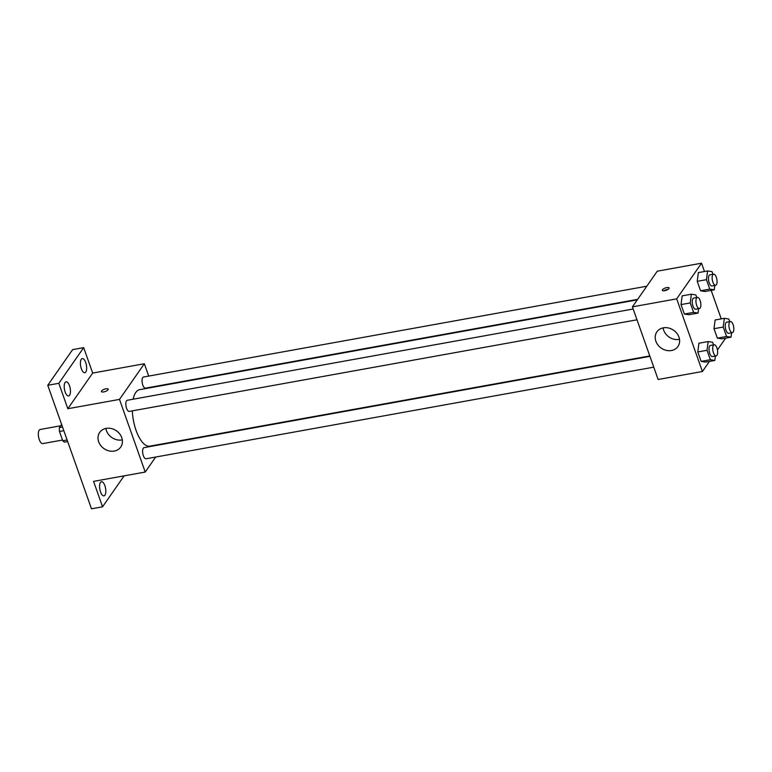 <?xml version="1.0" encoding="UTF-8"?>
<svg xmlns="http://www.w3.org/2000/svg" width="772" height="772" viewBox="0 0 772 772"><rect width="100%" height="100%" fill="white"/><g stroke="black" fill="none" stroke-linecap="round" stroke-linejoin="round"><path stroke-width="1.16" d="M60.679 425.777L40.183 429.483A7.18 2.905 79.8 0 0 38.6 437.058A7.18 2.905 79.8 0 0 42.73 443.601L62.503 440.04M67.125 439.982L62.764 440.773L59.463 431.452A9.746 3.947 79.8 0 1 59.434 427.572L61.615 424.436M62.764 440.773A9.746 3.947 79.8 0 0 64.578 442.095L67.675 441.536M63.825 430.67L59.463 431.452M62.532 427.012L59.434 427.572M124.128 475.851L102.56 506.799L91.492 508.796L47.758 385.296L72.607 349.639L83.675 347.641L92.679 373.069L144.345 363.747L148.706 376.08M104.876 485.665A7.18 2.905 -100.2 0 1 103.979 495.856A7.18 2.905 -100.2 0 1 100.524 491.909A7.18 2.905 -100.2 0 1 101.431 481.718A7.18 2.905 -100.2 0 1 104.876 485.665M102.56 506.799L93.557 481.371L145.223 472.049L119.496 399.404L67.83 408.726L58.826 383.298L47.758 385.296M114.237 451.07A12.815 10.866 34.9 0 1 100.765 445.579A12.815 10.866 34.9 0 1 99.704 432.397A12.815 10.866 34.9 0 1 116.427 430.805A12.815 10.866 34.9 0 1 120.731 447.046A12.815 10.866 34.9 0 1 114.237 451.07M58.826 383.298L83.675 347.641M69.509 385.778A7.18 2.905 -100.2 0 1 68.611 395.968A7.18 2.905 -100.2 0 1 65.157 392.022A7.18 2.905 -100.2 0 1 66.054 381.831A7.18 2.905 -100.2 0 1 69.509 385.778M85.711 362.531A7.18 2.905 -100.2 0 1 84.814 372.722A7.18 2.905 -100.2 0 1 81.359 368.775A7.18 2.905 -100.2 0 1 82.257 358.584A7.18 2.905 -100.2 0 1 85.711 362.531M67.83 408.726L92.679 373.069M637.276 299.864L139.684 389.648A28.699 11.619 79.8 0 0 133.122 399.22M132.321 410.868A28.699 11.619 79.8 0 0 149.874 446.148L649.792 355.94M119.496 399.404L144.345 363.747M165.198 443.379L164.841 443.881M155.674 457.043L145.223 472.049M633.165 308.993L127.284 400.272A5.655 2.287 79.8 0 0 126.039 406.246A5.655 2.287 79.8 0 0 129.3 411.408L636.996 319.801M646.801 286.209L143.486 377.025A5.655 2.287 79.8 0 0 142.241 382.999A5.655 2.287 79.8 0 0 145.503 388.162L637.633 299.362M653.768 367.163L146.072 458.771A5.655 2.287 -100.2 0 1 143.042 454.66A5.655 2.287 -100.2 0 1 143.293 448.194A5.655 2.287 -100.2 0 1 144.065 447.635L649.937 356.355M101.595 390.941A3.59 1.226 160.5 0 1 105.175 388.972A3.59 1.226 160.5 0 1 108.205 389.165A3.59 1.226 160.5 0 1 105.233 391.52A3.59 1.226 160.5 0 1 101.441 391.558A3.59 1.226 160.5 0 1 101.595 390.941M101.441 391.558A3.59 1.226 160.5 0 1 101.595 390.95A3.59 1.226 160.5 0 1 105.175 388.972A3.59 1.226 160.5 0 1 108.205 389.165M122.304 439.876A12.815 10.866 34.9 0 1 121.995 439.934A12.815 10.866 34.9 0 1 105.889 428.431M709.458 361.402L702.414 371.506L658.13 379.496L632.413 306.851L657.261 271.194L701.536 263.204L704.479 271.512M711.166 290.378L721.251 318.875M698.621 308.675L698.062 313.075L688.836 314.735L684.368 314.03L681.02 304.593L682.149 295.859L691.374 294.2L695.842 294.904L696.769 297.51M731.595 332.8L731.026 337.19L721.801 338.85L717.342 338.146L713.994 328.708L715.123 319.975L724.348 318.315L728.816 319.019L729.733 321.635M702.414 371.506L676.687 298.861L701.536 263.204M725.661 338.155L717.439 349.948M714.824 285.428L714.254 289.828L705.029 291.488L700.571 290.783L697.222 281.346L698.351 272.613L707.577 270.953L712.045 271.657L712.961 274.263M715.393 356.046L714.833 360.437L705.608 362.097L701.14 361.392L697.801 351.955L698.921 343.222L708.146 341.562L712.614 342.266L713.54 344.881M676.687 298.861L632.413 306.851M671.428 350.527A12.815 10.866 34.9 0 1 657.966 345.036A12.815 10.866 34.9 0 1 656.904 331.854A12.815 10.866 34.9 0 1 673.628 330.262A12.815 10.866 34.9 0 1 677.922 346.503A12.815 10.866 34.9 0 1 671.428 350.527M662.482 289.741A3.59 1.226 160.5 0 1 666.062 287.763A3.59 1.226 160.5 0 1 669.092 287.956A3.59 1.226 160.5 0 1 666.12 290.311A3.59 1.226 160.5 0 1 662.328 290.349A3.59 1.226 160.5 0 1 662.482 289.741M663.968 290.803A3.59 1.226 160.5 0 1 668.108 289.336M679.505 339.333A12.815 10.866 34.9 0 1 679.196 339.39A12.815 10.866 34.9 0 1 663.08 327.888M714.833 360.437L710.365 359.723L707.017 350.295L708.146 341.562M714.177 344.766L710.481 345.431A5.655 2.287 79.8 0 0 709.236 351.405A5.655 2.287 79.8 0 0 712.488 356.567L716.184 355.902A5.655 2.287 79.8 0 0 716.956 355.342A5.655 2.287 79.8 0 0 717.198 348.876A5.655 2.287 79.8 0 0 714.177 344.766A5.655 2.287 79.8 0 0 712.923 350.739A5.655 2.287 79.8 0 0 716.184 355.902M705.608 362.097L701.14 361.392L697.801 351.955L698.921 343.222M710.365 359.723L701.14 361.392M707.017 350.295L697.801 351.955M698.062 313.075L693.594 312.361L690.245 302.923L691.374 294.2M697.406 297.403L693.71 298.069A5.655 2.287 79.8 0 0 692.465 304.043A5.655 2.287 79.8 0 0 695.717 309.205L699.413 308.539A5.655 2.287 79.8 0 0 700.185 307.98A5.655 2.287 79.8 0 0 700.426 301.505A5.655 2.287 79.8 0 0 697.406 297.403A5.655 2.287 79.8 0 0 696.151 303.377A5.655 2.287 79.8 0 0 699.413 308.539M688.836 314.735L684.368 314.03L681.02 304.593L682.149 295.859M693.594 312.361L684.368 314.03M690.245 302.923L681.02 304.593M731.026 337.19L726.568 336.476L723.219 327.048L724.348 318.315M730.37 321.519L726.684 322.185A5.655 2.287 79.8 0 0 725.439 328.158A5.655 2.287 79.8 0 0 728.691 333.321L732.387 332.655A5.655 2.287 79.8 0 0 733.149 332.095A5.655 2.287 79.8 0 0 733.4 325.63A5.655 2.287 79.8 0 0 730.37 321.519A5.655 2.287 79.8 0 0 729.125 327.492A5.655 2.287 79.8 0 0 732.387 332.655M721.801 338.85L717.342 338.146L713.994 328.708L715.123 319.975M726.568 336.476L717.342 338.146M723.219 327.048L713.994 328.708M714.254 289.828L709.796 289.114L706.448 279.676L707.577 270.953M713.598 274.156L709.912 274.822A5.655 2.287 79.8 0 0 708.667 280.796A5.655 2.287 79.8 0 0 711.919 285.958L715.615 285.293A5.655 2.287 79.8 0 0 716.377 284.733A5.655 2.287 79.8 0 0 716.628 278.258A5.655 2.287 79.8 0 0 713.598 274.156A5.655 2.287 79.8 0 0 712.353 280.13A5.655 2.287 79.8 0 0 715.615 285.293M705.029 291.488L700.571 290.783L697.222 281.346L698.351 272.613M709.796 289.114L700.571 290.783M706.448 279.676L697.222 281.346"/></g></svg>
